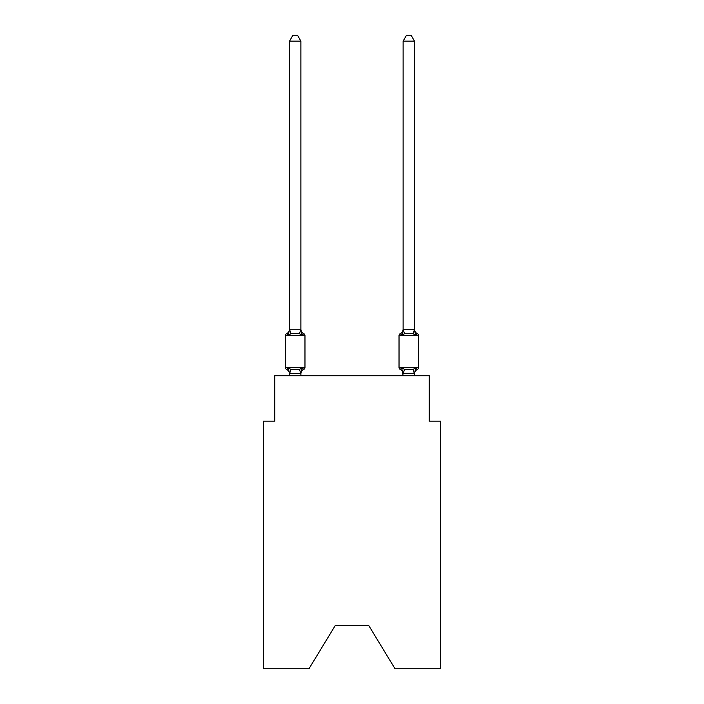 <?xml version="1.0" encoding="UTF-8"?>
<svg xmlns="http://www.w3.org/2000/svg" width="704" height="704" viewBox="0 0 704 704"><rect width="100%" height="100%" fill="white"/><g stroke="black" fill="none" stroke-linecap="round" stroke-linejoin="round"><path stroke-width="1.06" d="M368.808 625.636L395.05 668.8L440.598 668.8L440.598 421.177L429.238 421.177L429.238 375.742L274.762 375.742L274.762 421.177L263.402 421.177L263.402 668.8L308.95 668.8L335.192 625.636L368.808 625.636L335.192 625.636M300.881 41.105L289.529 41.105L292.934 35.2L297.475 35.2L300.881 41.105L300.881 329.78L302.306 335.201L303.697 333.599A2.27 2.27 0 0 1 304.973 335.641A2.27 2.27 0 0 0 303.697 333.599L302.306 335.201L303.697 333.599A2.27 2.27 0 0 1 304.973 335.641A2.27 2.27 0 0 0 303.697 333.599L302.306 335.201L303.697 333.599A2.27 2.27 0 0 1 304.973 335.641A2.27 2.27 0 0 0 303.697 333.599L302.306 335.201L303.697 333.599A2.27 2.27 0 0 1 304.973 335.641A2.27 2.27 0 0 0 303.697 333.599L302.306 335.201L303.697 333.599A2.27 2.27 0 0 1 304.973 335.641A2.27 2.27 0 0 0 303.697 333.599L302.306 335.201L303.697 333.599A2.27 2.27 0 0 1 304.973 335.641A2.27 2.27 0 0 0 303.697 333.599L302.306 335.201L303.697 333.599A2.27 2.27 0 0 1 304.973 335.641A2.27 2.27 0 0 0 303.697 333.599L302.306 335.201L303.697 333.599A2.27 2.27 0 0 1 304.973 335.641A2.27 2.27 0 0 0 303.697 333.599L302.306 335.201L303.697 333.599A2.27 2.27 0 0 1 304.973 335.641A2.27 2.27 0 0 0 303.697 333.599L302.306 335.201L303.697 333.599A2.27 2.27 0 0 1 304.973 335.641A2.27 2.27 0 0 0 303.697 333.599L302.306 335.201L303.697 333.599A2.27 2.27 0 0 1 304.973 335.641A2.27 2.27 0 0 0 303.697 333.599L302.306 335.201L303.697 333.599A2.27 2.27 0 0 1 304.973 335.641A2.27 2.27 0 0 0 303.697 333.599L302.306 335.201L303.697 333.599A2.27 2.27 0 0 1 304.973 335.641A2.27 2.27 0 0 0 303.697 333.599L302.306 335.201L303.697 333.599A2.27 2.27 0 0 1 304.973 335.641A2.27 2.27 0 0 0 303.697 333.599L302.306 335.201L303.697 333.599A2.27 2.27 0 0 1 304.973 335.641A2.27 2.27 0 0 0 303.697 333.599L302.306 335.201L303.697 333.599A2.27 2.27 0 0 1 304.973 335.641A2.27 2.27 0 0 0 303.697 333.599L302.306 335.201L303.697 333.599A2.27 2.27 0 0 1 304.973 335.641A2.27 2.27 0 0 0 303.697 333.599L302.306 335.201L303.697 333.599A2.27 2.27 0 0 1 304.973 335.641A2.27 2.27 0 0 0 303.697 333.599L302.306 335.201L303.697 333.599A2.27 2.27 0 0 1 304.973 335.641A2.27 2.27 0 0 0 303.697 333.599L302.306 335.201L303.697 333.599A2.27 2.27 0 0 1 304.973 335.641A2.27 2.27 0 0 0 303.697 333.599L302.306 335.201L303.697 333.599A2.27 2.27 0 0 1 304.973 335.641A2.27 2.27 0 0 0 303.697 333.599L302.306 335.201L303.697 333.599A2.27 2.27 0 0 1 304.973 335.641A2.27 2.27 0 0 0 303.697 333.599L302.306 335.201L303.697 333.599A2.27 2.27 0 0 1 304.973 335.641A2.27 2.27 0 0 0 303.697 333.599L302.306 335.201L303.697 333.599A2.27 2.27 0 0 1 304.973 335.641A2.27 2.27 0 0 0 303.697 333.599L302.306 335.201L303.697 333.599A2.27 2.27 0 0 1 304.973 335.641A2.27 2.27 0 0 0 303.697 333.599L302.306 335.201L303.697 333.599A2.27 2.27 0 0 1 304.973 335.641A2.27 2.27 0 0 0 303.697 333.599L302.306 335.201L303.697 333.599A2.27 2.27 0 0 1 304.973 335.641A2.27 2.27 0 0 0 303.697 333.599L302.306 335.201L303.697 333.599A2.27 2.27 0 0 1 304.973 335.641A2.27 2.27 0 0 0 303.697 333.599A2.27 2.27 0 0 1 304.973 335.641L304.973 367.444A2.27 2.27 0 0 1 303.697 369.494L302.306 367.893L303.697 369.494L302.306 367.893L303.697 369.494L302.306 367.893L303.697 369.494L302.306 367.893L303.697 369.494L302.306 367.893L303.697 369.494L302.306 367.893L303.697 369.494L302.306 367.893L303.697 369.494L302.306 367.893L303.697 369.494L302.306 367.893L303.697 369.494L302.306 367.893L303.697 369.494L302.306 367.893L303.697 369.494L302.306 367.893L303.697 369.494L302.306 367.893L303.697 369.494L302.306 367.893L303.697 369.494L302.306 367.893L303.697 369.494L302.306 367.893L303.697 369.494L302.306 367.893L303.697 369.494L302.306 367.893L300.793 373.551L289.617 373.551L288.103 367.893L286.713 369.494A2.27 2.27 0 0 1 285.437 367.444A2.27 2.27 0 0 0 286.713 369.494L288.103 367.893L286.713 369.494A2.27 2.27 0 0 1 285.437 367.444A2.27 2.27 0 0 0 286.713 369.494L288.103 367.893L286.713 369.494A2.27 2.27 0 0 1 285.437 367.444A2.27 2.27 0 0 0 286.713 369.494L288.103 367.893L286.713 369.494A2.27 2.27 0 0 1 285.437 367.444A2.27 2.27 0 0 0 286.713 369.494L288.103 367.893L286.713 369.494A2.27 2.27 0 0 1 285.437 367.444A2.27 2.27 0 0 0 286.713 369.494L288.103 367.893L286.713 369.494A2.27 2.27 0 0 1 285.437 367.444A2.27 2.27 0 0 0 286.713 369.494L288.103 367.893L286.713 369.494A2.27 2.27 0 0 1 285.437 367.444A2.27 2.27 0 0 0 286.713 369.494L288.103 367.893L286.713 369.494A2.27 2.27 0 0 1 285.437 367.444A2.27 2.27 0 0 0 286.713 369.494L288.103 367.893L286.713 369.494A2.27 2.27 0 0 1 285.437 367.444A2.27 2.27 0 0 0 286.713 369.494L288.103 367.893L286.713 369.494A2.27 2.27 0 0 1 285.437 367.444A2.27 2.27 0 0 0 286.713 369.494L288.103 367.893L286.713 369.494A2.27 2.27 0 0 1 285.437 367.444A2.27 2.27 0 0 0 286.713 369.494L288.103 367.893L286.713 369.494A2.27 2.27 0 0 1 285.437 367.444A2.27 2.27 0 0 0 286.713 369.494L288.103 367.893L286.713 369.494A2.27 2.27 0 0 1 285.437 367.444A2.27 2.27 0 0 0 286.713 369.494L288.103 367.893L286.713 369.494A2.27 2.27 0 0 1 285.437 367.444A2.27 2.27 0 0 0 286.713 369.494L288.103 367.893L286.713 369.494A2.27 2.27 0 0 1 285.437 367.444A2.27 2.27 0 0 0 286.713 369.494L288.103 367.893L286.713 369.494A2.27 2.27 0 0 1 285.437 367.444A2.27 2.27 0 0 0 286.713 369.494L288.103 367.893L286.713 369.494A2.27 2.27 0 0 1 285.437 367.444A2.27 2.27 0 0 0 286.713 369.494L288.103 367.893L286.713 369.494A2.27 2.27 0 0 1 285.437 367.444A2.27 2.27 0 0 0 286.713 369.494L288.103 367.893L286.713 369.494A2.27 2.27 0 0 1 285.437 367.444A2.27 2.27 0 0 0 286.713 369.494L288.103 367.893L286.713 369.494A2.27 2.27 0 0 1 285.437 367.444A2.27 2.27 0 0 0 286.713 369.494L288.103 367.893L286.713 369.494A2.27 2.27 0 0 1 285.437 367.444A2.27 2.27 0 0 0 286.713 369.494L288.103 367.893L286.713 369.494A2.27 2.27 0 0 1 285.437 367.444A2.27 2.27 0 0 0 286.713 369.494L288.103 367.893L286.713 369.494A2.27 2.27 0 0 1 285.437 367.444A2.27 2.27 0 0 0 286.713 369.494L288.103 367.893L286.713 369.494A2.27 2.27 0 0 1 285.437 367.444A2.27 2.27 0 0 0 286.713 369.494L288.103 367.893L286.713 369.494A2.27 2.27 0 0 1 285.437 367.444A2.27 2.27 0 0 0 286.713 369.494L288.103 367.893L286.713 369.494A2.27 2.27 0 0 1 285.437 367.444A2.27 2.27 0 0 0 286.713 369.494L288.103 367.893L286.713 369.494A2.27 2.27 0 0 1 285.437 367.444A2.27 2.27 0 0 0 286.713 369.494L288.103 367.893L286.713 369.494A2.27 2.27 0 0 1 285.437 367.444A2.27 2.27 0 0 0 286.713 369.494L288.103 367.893L286.713 369.494A2.27 2.27 0 0 1 285.437 367.444A2.27 2.27 0 0 0 286.713 369.494L288.103 367.893L286.713 369.494A2.27 2.27 0 0 1 285.437 367.444A2.27 2.27 0 0 0 286.713 369.494L288.103 367.893L286.713 369.494A2.27 2.27 0 0 1 285.437 367.444A2.27 2.27 0 0 0 286.713 369.494L288.103 367.893L286.713 369.494A2.27 2.27 0 0 1 285.437 367.444A2.27 2.27 0 0 0 286.713 369.494L288.103 367.893L286.713 369.494A2.27 2.27 0 0 1 285.437 367.444A2.27 2.27 0 0 0 286.713 369.494L288.103 367.893L286.713 369.494A2.27 2.27 0 0 1 285.437 367.444A2.27 2.27 0 0 0 286.713 369.494L288.103 367.893L286.713 369.494A2.27 2.27 0 0 1 285.437 367.444A2.27 2.27 0 0 0 286.713 369.494L288.103 367.893L286.713 369.494A2.27 2.27 0 0 1 285.437 367.444A2.27 2.27 0 0 0 286.713 369.494L288.103 367.893L290.946 369.354L295.205 369.582L299.464 369.354L302.306 367.893L303.697 369.494A2.27 2.27 0 0 0 304.973 367.444A2.27 2.27 0 0 1 303.697 369.494L303.046 369.178L303.697 369.494A2.27 2.27 0 0 0 304.973 367.444A2.27 2.27 0 0 1 303.697 369.494A2.27 2.27 0 0 0 304.973 367.444A2.27 2.27 0 0 1 303.697 369.494L303.046 369.178L303.697 369.494A2.27 2.27 0 0 0 304.973 367.444A2.27 2.27 0 0 1 303.697 369.494A2.27 2.27 0 0 0 304.973 367.444A2.27 2.27 0 0 1 303.697 369.494L303.046 369.178L303.697 369.494A2.27 2.27 0 0 0 304.973 367.444A2.27 2.27 0 0 1 303.697 369.494A2.27 2.27 0 0 0 304.973 367.444A2.27 2.27 0 0 1 303.697 369.494L303.046 369.178L303.697 369.494A2.27 2.27 0 0 0 304.973 367.444A2.27 2.27 0 0 1 303.697 369.494A2.27 2.27 0 0 0 304.973 367.444A2.27 2.27 0 0 1 303.697 369.494L303.046 369.178L303.697 369.494A2.27 2.27 0 0 0 304.973 367.444A2.27 2.27 0 0 1 303.697 369.494A2.27 2.27 0 0 0 304.973 367.444A2.27 2.27 0 0 1 303.697 369.494L303.046 369.178L303.697 369.494A2.27 2.27 0 0 0 304.973 367.444A2.27 2.27 0 0 1 303.697 369.494A2.27 2.27 0 0 0 304.973 367.444A2.27 2.27 0 0 1 303.697 369.494L303.046 369.178L303.697 369.494A2.27 2.27 0 0 0 304.973 367.444A2.27 2.27 0 0 1 303.697 369.494A2.27 2.27 0 0 0 304.973 367.444A2.27 2.27 0 0 1 303.697 369.494L303.046 369.178L303.697 369.494A2.27 2.27 0 0 0 304.973 367.444A2.27 2.27 0 0 1 303.697 369.494A2.27 2.27 0 0 0 304.973 367.444A2.27 2.27 0 0 1 303.697 369.494L303.046 369.178L303.697 369.494A2.27 2.27 0 0 0 304.973 367.444A2.27 2.27 0 0 1 303.697 369.494A2.27 2.27 0 0 0 304.973 367.444A2.27 2.27 0 0 1 303.697 369.494L303.046 369.178L303.697 369.494A2.27 2.27 0 0 0 304.973 367.444A2.27 2.27 0 0 1 303.697 369.494A2.27 2.27 0 0 0 304.973 367.444A2.27 2.27 0 0 1 303.697 369.494L303.046 369.178L303.697 369.494A2.27 2.27 0 0 0 304.973 367.444A2.27 2.27 0 0 1 303.697 369.494A2.27 2.27 0 0 0 304.973 367.444A2.27 2.27 0 0 1 303.697 369.494L303.046 369.178L303.697 369.494A2.27 2.27 0 0 0 304.973 367.444A2.27 2.27 0 0 1 303.697 369.494A2.27 2.27 0 0 0 304.973 367.444A2.27 2.27 0 0 1 303.697 369.494L303.046 369.178L303.697 369.494A2.27 2.27 0 0 0 304.973 367.444A2.27 2.27 0 0 1 303.697 369.494A2.27 2.27 0 0 0 304.973 367.444A2.27 2.27 0 0 1 303.697 369.494L303.046 369.178L303.697 369.494A2.27 2.27 0 0 0 304.973 367.444A2.27 2.27 0 0 1 303.697 369.494A2.27 2.27 0 0 0 304.973 367.444A2.27 2.27 0 0 1 303.697 369.494L303.046 369.178L303.697 369.494A2.27 2.27 0 0 0 304.973 367.444A2.27 2.27 0 0 1 303.697 369.494A2.27 2.27 0 0 0 304.973 367.444A2.27 2.27 0 0 1 303.697 369.494L303.046 369.178L303.697 369.494A2.27 2.27 0 0 0 304.973 367.444A2.27 2.27 0 0 1 303.697 369.494A2.27 2.27 0 0 0 304.973 367.444A2.27 2.27 0 0 1 303.697 369.494L303.046 369.178L303.697 369.494A2.27 2.27 0 0 0 304.973 367.444A2.27 2.27 0 0 1 303.697 369.494A2.27 2.27 0 0 0 304.973 367.444A2.27 2.27 0 0 1 303.697 369.494L303.046 369.178M302.306 367.893L303.697 369.494A2.27 2.27 0 0 0 304.973 367.444L285.437 367.444L285.437 335.641A2.27 2.27 0 0 1 286.713 333.599L288.103 335.201L286.713 333.599A2.27 2.27 0 0 0 285.437 335.641L304.973 335.641A2.27 2.27 0 0 0 303.697 333.599A2.27 2.27 0 0 1 304.973 335.641A2.27 2.27 0 0 0 303.697 333.599L302.306 335.201L303.697 333.599A2.27 2.27 0 0 1 304.973 335.641A2.27 2.27 0 0 0 303.697 333.599A2.27 2.27 0 0 1 304.973 335.641A2.27 2.27 0 0 0 303.697 333.599L302.306 335.201L303.697 333.599A2.27 2.27 0 0 1 304.973 335.641A2.27 2.27 0 0 0 303.697 333.599A2.27 2.27 0 0 1 304.973 335.641A2.27 2.27 0 0 0 303.697 333.599L302.306 335.201L303.697 333.599A2.27 2.27 0 0 1 304.973 335.641A2.27 2.27 0 0 0 303.697 333.599A2.27 2.27 0 0 1 304.973 335.641A2.27 2.27 0 0 0 303.697 333.599L302.306 335.201L299.464 333.74L295.205 333.511L290.946 333.74L288.103 335.201L286.713 333.599A2.27 2.27 0 0 0 285.437 335.641A2.27 2.27 0 0 1 286.713 333.599L287.364 333.916L286.713 333.599A2.27 2.27 0 0 0 285.437 335.641A2.27 2.27 0 0 1 286.713 333.599A2.27 2.27 0 0 0 285.437 335.641A2.27 2.27 0 0 1 286.713 333.599L287.364 333.916L286.713 333.599A2.27 2.27 0 0 0 285.437 335.641A2.27 2.27 0 0 1 286.713 333.599A2.27 2.27 0 0 0 285.437 335.641A2.27 2.27 0 0 1 286.713 333.599L287.364 333.916L286.713 333.599A2.27 2.27 0 0 0 285.437 335.641A2.27 2.27 0 0 1 286.713 333.599A2.27 2.27 0 0 0 285.437 335.641A2.27 2.27 0 0 1 286.713 333.599L287.364 333.916L286.713 333.599A2.27 2.27 0 0 0 285.437 335.641A2.27 2.27 0 0 1 286.713 333.599A2.27 2.27 0 0 0 285.437 335.641A2.27 2.27 0 0 1 286.713 333.599L287.364 333.916L286.713 333.599A2.27 2.27 0 0 0 285.437 335.641A2.27 2.27 0 0 1 286.713 333.599A2.27 2.27 0 0 0 285.437 335.641A2.27 2.27 0 0 1 286.713 333.599L287.364 333.916L286.713 333.599A2.27 2.27 0 0 0 285.437 335.641A2.27 2.27 0 0 1 286.713 333.599A2.27 2.27 0 0 0 285.437 335.641A2.27 2.27 0 0 1 286.713 333.599L287.364 333.916L286.713 333.599A2.27 2.27 0 0 0 285.437 335.641A2.27 2.27 0 0 1 286.713 333.599A2.27 2.27 0 0 0 285.437 335.641A2.27 2.27 0 0 1 286.713 333.599L287.364 333.916L286.713 333.599A2.27 2.27 0 0 0 285.437 335.641A2.27 2.27 0 0 1 286.713 333.599A2.27 2.27 0 0 0 285.437 335.641A2.27 2.27 0 0 1 286.713 333.599L287.364 333.916L286.713 333.599A2.27 2.27 0 0 0 285.437 335.641A2.27 2.27 0 0 1 286.713 333.599A2.27 2.27 0 0 0 285.437 335.641A2.27 2.27 0 0 1 286.713 333.599L287.364 333.916L286.713 333.599A2.27 2.27 0 0 0 285.437 335.641A2.27 2.27 0 0 1 286.713 333.599A2.27 2.27 0 0 0 285.437 335.641A2.27 2.27 0 0 1 286.713 333.599L287.364 333.916L286.713 333.599A2.27 2.27 0 0 0 285.437 335.641A2.27 2.27 0 0 1 286.713 333.599A2.27 2.27 0 0 0 285.437 335.641A2.27 2.27 0 0 1 286.713 333.599L287.364 333.916L286.713 333.599A2.27 2.27 0 0 0 285.437 335.641A2.27 2.27 0 0 1 286.713 333.599A2.27 2.27 0 0 0 285.437 335.641A2.27 2.27 0 0 1 286.713 333.599L287.364 333.916L286.713 333.599A2.27 2.27 0 0 0 285.437 335.641A2.27 2.27 0 0 1 286.713 333.599A2.27 2.27 0 0 0 285.437 335.641A2.27 2.27 0 0 1 286.713 333.599L287.364 333.916L286.713 333.599A2.27 2.27 0 0 0 285.437 335.641A2.27 2.27 0 0 1 286.713 333.599A2.27 2.27 0 0 0 285.437 335.641A2.27 2.27 0 0 1 286.713 333.599L287.364 333.916L286.713 333.599A2.27 2.27 0 0 0 285.437 335.641A2.27 2.27 0 0 1 286.713 333.599A2.27 2.27 0 0 0 285.437 335.641A2.27 2.27 0 0 1 286.713 333.599L287.364 333.916L286.713 333.599A2.27 2.27 0 0 0 285.437 335.641A2.27 2.27 0 0 1 286.713 333.599A2.27 2.27 0 0 0 285.437 335.641A2.27 2.27 0 0 1 286.713 333.599L287.364 333.916L286.713 333.599A2.27 2.27 0 0 0 285.437 335.641A2.27 2.27 0 0 1 286.713 333.599A2.27 2.27 0 0 0 285.437 335.641A2.27 2.27 0 0 1 286.713 333.599L287.364 333.916M286.713 333.599A4.998 4.998 0 0 0 289.529 329.102L289.529 329.78L300.881 329.78L300.881 329.102A4.998 4.998 0 0 0 303.697 333.599L302.306 335.201M289.529 375.742L289.529 373.982A4.998 4.998 0 0 0 286.713 369.494M300.881 373.314L301.418 370.638L300.881 373.314M417.287 369.494A2.27 2.27 0 0 0 418.563 367.444A2.27 2.27 0 0 1 417.287 369.494A2.27 2.27 0 0 0 418.563 367.444A2.27 2.27 0 0 1 417.287 369.494A2.27 2.27 0 0 0 418.563 367.444A2.27 2.27 0 0 1 417.287 369.494A2.27 2.27 0 0 0 418.563 367.444A2.27 2.27 0 0 1 417.287 369.494A2.27 2.27 0 0 0 418.563 367.444A2.27 2.27 0 0 1 417.287 369.494A2.27 2.27 0 0 0 418.563 367.444A2.27 2.27 0 0 1 417.287 369.494A2.27 2.27 0 0 0 418.563 367.444A2.27 2.27 0 0 1 417.287 369.494A2.27 2.27 0 0 0 418.563 367.444A2.27 2.27 0 0 1 417.287 369.494A2.27 2.27 0 0 0 418.563 367.444A2.27 2.27 0 0 1 417.287 369.494A2.27 2.27 0 0 0 418.563 367.444A2.27 2.27 0 0 1 417.287 369.494A2.27 2.27 0 0 0 418.563 367.444A2.27 2.27 0 0 1 417.287 369.494A2.27 2.27 0 0 0 418.563 367.444A2.27 2.27 0 0 1 417.287 369.494L415.897 367.893L417.287 369.494A2.27 2.27 0 0 0 418.563 367.444A2.27 2.27 0 0 1 417.287 369.494A2.27 2.27 0 0 0 418.563 367.444A2.27 2.27 0 0 1 417.287 369.494A2.27 2.27 0 0 0 418.563 367.444A2.27 2.27 0 0 1 417.287 369.494A2.27 2.27 0 0 0 418.563 367.444A2.27 2.27 0 0 1 417.287 369.494A2.27 2.27 0 0 0 418.563 367.444A2.27 2.27 0 0 1 417.287 369.494A2.27 2.27 0 0 0 418.563 367.444A2.27 2.27 0 0 1 417.287 369.494A2.27 2.27 0 0 0 418.563 367.444A2.27 2.27 0 0 1 417.287 369.494A2.27 2.27 0 0 0 418.563 367.444A2.27 2.27 0 0 1 417.287 369.494A2.27 2.27 0 0 0 418.563 367.444A2.27 2.27 0 0 1 417.287 369.494A2.27 2.27 0 0 0 418.563 367.444A2.27 2.27 0 0 1 417.287 369.494A2.27 2.27 0 0 0 418.563 367.444A2.27 2.27 0 0 1 417.287 369.494A2.27 2.27 0 0 0 418.563 367.444A2.27 2.27 0 0 1 417.287 369.494L415.897 367.893L417.287 369.494A2.27 2.27 0 0 0 418.563 367.444A2.27 2.27 0 0 1 417.287 369.494L415.897 367.893L417.287 369.494A2.27 2.27 0 0 0 418.563 367.444A2.27 2.27 0 0 1 417.287 369.494L415.897 367.893L417.287 369.494A2.27 2.27 0 0 0 418.563 367.444A2.27 2.27 0 0 1 417.287 369.494L415.897 367.893L417.287 369.494A2.27 2.27 0 0 0 418.563 367.444A2.27 2.27 0 0 1 417.287 369.494L415.897 367.893L417.287 369.494A2.27 2.27 0 0 0 418.563 367.444A2.27 2.27 0 0 1 417.287 369.494L415.897 367.893L417.287 369.494A2.27 2.27 0 0 0 418.563 367.444A2.27 2.27 0 0 1 417.287 369.494L415.897 367.893L417.287 369.494A2.27 2.27 0 0 0 418.563 367.444A2.27 2.27 0 0 1 417.287 369.494L415.897 367.893L417.287 369.494A2.27 2.27 0 0 0 418.563 367.444A2.27 2.27 0 0 1 417.287 369.494L415.897 367.893L417.287 369.494A2.27 2.27 0 0 0 418.563 367.444A2.27 2.27 0 0 1 417.287 369.494L415.897 367.893L417.287 369.494A2.27 2.27 0 0 0 418.563 367.444A2.27 2.27 0 0 1 417.287 369.494L415.897 367.893L417.287 369.494A2.27 2.27 0 0 0 418.563 367.444A2.27 2.27 0 0 1 417.287 369.494L415.897 367.893L417.287 369.494A2.27 2.27 0 0 0 418.563 367.444A2.27 2.27 0 0 1 417.287 369.494L415.897 367.893L417.287 369.494A4.998 4.998 0 0 0 414.471 373.982L414.471 373.982M413.054 333.74L414.471 329.569L414.471 41.105L403.119 41.105L403.119 329.78L414.383 329.542L415.897 335.201L417.287 333.599A2.27 2.27 0 0 1 418.563 335.641A2.27 2.27 0 0 0 417.287 333.599L415.897 335.201L414.709 331.487L415.897 335.201L417.287 333.599A2.27 2.27 0 0 1 418.563 335.641A2.27 2.27 0 0 0 417.287 333.599L415.897 335.201L417.287 333.599A2.27 2.27 0 0 1 418.563 335.641A2.27 2.27 0 0 0 417.287 333.599L415.897 335.201L414.709 331.487L415.897 335.201L417.287 333.599A2.27 2.27 0 0 1 418.563 335.641A2.27 2.27 0 0 0 417.287 333.599L415.897 335.201L417.287 333.599A2.27 2.27 0 0 1 418.563 335.641A2.27 2.27 0 0 0 417.287 333.599L415.897 335.201L414.709 331.487L415.897 335.201L417.287 333.599A2.27 2.27 0 0 1 418.563 335.641A2.27 2.27 0 0 0 417.287 333.599L415.897 335.201L417.287 333.599A2.27 2.27 0 0 1 418.563 335.641A2.27 2.27 0 0 0 417.287 333.599L415.897 335.201L414.709 331.487L415.897 335.201L417.287 333.599A2.27 2.27 0 0 1 418.563 335.641A2.27 2.27 0 0 0 417.287 333.599L415.897 335.201L417.287 333.599A2.27 2.27 0 0 1 418.563 335.641A2.27 2.27 0 0 0 417.287 333.599L415.897 335.201L414.709 331.487L415.897 335.201L417.287 333.599A2.27 2.27 0 0 1 418.563 335.641A2.27 2.27 0 0 0 417.287 333.599L415.897 335.201L417.287 333.599A2.27 2.27 0 0 1 418.563 335.641A2.27 2.27 0 0 0 417.287 333.599L415.897 335.201L414.709 331.487L415.897 335.201L417.287 333.599A2.27 2.27 0 0 1 418.563 335.641A2.27 2.27 0 0 0 417.287 333.599L415.897 335.201L417.287 333.599A2.27 2.27 0 0 1 418.563 335.641A2.27 2.27 0 0 0 417.287 333.599L415.897 335.201L414.709 331.487L415.897 335.201L417.287 333.599A2.27 2.27 0 0 1 418.563 335.641A2.27 2.27 0 0 0 417.287 333.599L415.897 335.201L417.287 333.599A2.27 2.27 0 0 1 418.563 335.641A2.27 2.27 0 0 0 417.287 333.599L415.897 335.201L414.709 331.487L415.897 335.201L417.287 333.599A2.27 2.27 0 0 1 418.563 335.641A2.27 2.27 0 0 0 417.287 333.599L415.897 335.201L417.287 333.599A2.27 2.27 0 0 1 418.563 335.641A2.27 2.27 0 0 0 417.287 333.599L415.897 335.201L414.709 331.487L415.897 335.201L417.287 333.599A2.27 2.27 0 0 1 418.563 335.641A2.27 2.27 0 0 0 417.287 333.599L415.897 335.201L417.287 333.599A2.27 2.27 0 0 1 418.563 335.641A2.27 2.27 0 0 0 417.287 333.599L415.897 335.201L414.709 331.487L415.897 335.201L417.287 333.599A2.27 2.27 0 0 1 418.563 335.641A2.27 2.27 0 0 0 417.287 333.599L415.897 335.201L417.287 333.599A2.27 2.27 0 0 1 418.563 335.641A2.27 2.27 0 0 0 417.287 333.599L415.897 335.201L414.709 331.487L415.897 335.201L417.287 333.599A2.27 2.27 0 0 1 418.563 335.641A2.27 2.27 0 0 0 417.287 333.599L415.897 335.201L417.287 333.599A2.27 2.27 0 0 1 418.563 335.641A2.27 2.27 0 0 0 417.287 333.599L415.897 335.201L414.709 331.487L415.897 335.201L417.287 333.599A2.27 2.27 0 0 1 418.563 335.641A2.27 2.27 0 0 0 417.287 333.599L415.897 335.201L417.287 333.599A2.27 2.27 0 0 1 418.563 335.641A2.27 2.27 0 0 0 417.287 333.599L415.897 335.201L414.709 331.487L415.897 335.201L417.287 333.599A2.27 2.27 0 0 1 418.563 335.641A2.27 2.27 0 0 0 417.287 333.599L415.897 335.201L417.287 333.599A2.27 2.27 0 0 1 418.563 335.641A2.27 2.27 0 0 0 417.287 333.599L415.897 335.201L414.709 331.487L415.897 335.201L417.287 333.599A2.27 2.27 0 0 1 418.563 335.641A2.27 2.27 0 0 0 417.287 333.599L415.897 335.201L417.287 333.599A2.27 2.27 0 0 1 418.563 335.641A2.27 2.27 0 0 0 417.287 333.599L415.897 335.201L414.709 331.487L415.897 335.201L417.287 333.599A2.27 2.27 0 0 1 418.563 335.641A2.27 2.27 0 0 0 417.287 333.599L415.897 335.201L417.287 333.599A2.27 2.27 0 0 1 418.563 335.641A2.27 2.27 0 0 0 417.287 333.599L415.897 335.201L414.709 331.487L415.897 335.201L417.287 333.599A2.27 2.27 0 0 1 418.563 335.641A2.27 2.27 0 0 0 417.287 333.599L415.897 335.201L417.287 333.599A2.27 2.27 0 0 1 418.563 335.641A2.27 2.27 0 0 0 417.287 333.599L415.897 335.201L414.709 331.487L415.897 335.201L417.287 333.599A2.27 2.27 0 0 1 418.563 335.641A2.27 2.27 0 0 0 417.287 333.599L415.897 335.201L417.287 333.599A2.27 2.27 0 0 1 418.563 335.641A2.27 2.27 0 0 0 417.287 333.599L415.897 335.201L414.709 331.487L415.897 335.201L417.287 333.599A2.27 2.27 0 0 1 418.563 335.641A2.27 2.27 0 0 0 417.287 333.599L415.897 335.201L413.054 333.74L404.536 333.74L401.694 335.201L400.303 333.599A2.27 2.27 0 0 0 399.027 335.641A2.27 2.27 0 0 1 400.303 333.599L400.954 333.916L400.303 333.599A2.27 2.27 0 0 0 399.027 335.641A2.27 2.27 0 0 1 400.303 333.599A2.27 2.27 0 0 0 399.027 335.641A2.27 2.27 0 0 1 400.303 333.599L400.954 333.916L400.303 333.599A2.27 2.27 0 0 0 399.027 335.641A2.27 2.27 0 0 1 400.303 333.599A2.27 2.27 0 0 0 399.027 335.641A2.27 2.27 0 0 1 400.303 333.599L400.954 333.916L400.303 333.599A2.27 2.27 0 0 0 399.027 335.641A2.27 2.27 0 0 1 400.303 333.599A2.27 2.27 0 0 0 399.027 335.641A2.27 2.27 0 0 1 400.303 333.599L400.954 333.916L400.303 333.599A2.27 2.27 0 0 0 399.027 335.641A2.27 2.27 0 0 1 400.303 333.599A2.27 2.27 0 0 0 399.027 335.641A2.27 2.27 0 0 1 400.303 333.599L400.954 333.916L400.303 333.599A2.27 2.27 0 0 0 399.027 335.641A2.27 2.27 0 0 1 400.303 333.599A2.27 2.27 0 0 0 399.027 335.641A2.27 2.27 0 0 1 400.303 333.599L400.954 333.916L400.303 333.599A2.27 2.27 0 0 0 399.027 335.641A2.27 2.27 0 0 1 400.303 333.599A2.27 2.27 0 0 0 399.027 335.641A2.27 2.27 0 0 1 400.303 333.599L400.954 333.916L400.303 333.599A2.27 2.27 0 0 0 399.027 335.641A2.27 2.27 0 0 1 400.303 333.599A2.27 2.27 0 0 0 399.027 335.641A2.27 2.27 0 0 1 400.303 333.599L400.954 333.916L400.303 333.599A2.27 2.27 0 0 0 399.027 335.641A2.27 2.27 0 0 1 400.303 333.599A2.27 2.27 0 0 0 399.027 335.641A2.27 2.27 0 0 1 400.303 333.599L400.954 333.916L400.303 333.599A2.27 2.27 0 0 0 399.027 335.641A2.27 2.27 0 0 1 400.303 333.599A2.27 2.27 0 0 0 399.027 335.641A2.27 2.27 0 0 1 400.303 333.599L400.954 333.916L400.303 333.599A2.27 2.27 0 0 0 399.027 335.641A2.27 2.27 0 0 1 400.303 333.599A2.27 2.27 0 0 0 399.027 335.641A2.27 2.27 0 0 1 400.303 333.599L400.954 333.916L400.303 333.599A2.27 2.27 0 0 0 399.027 335.641A2.27 2.27 0 0 1 400.303 333.599A2.27 2.27 0 0 0 399.027 335.641A2.27 2.27 0 0 1 400.303 333.599L400.954 333.916L400.303 333.599A2.27 2.27 0 0 0 399.027 335.641A2.27 2.27 0 0 1 400.303 333.599A2.27 2.27 0 0 0 399.027 335.641A2.27 2.27 0 0 1 400.303 333.599L400.954 333.916L400.303 333.599A2.27 2.27 0 0 0 399.027 335.641A2.27 2.27 0 0 1 400.303 333.599A2.27 2.27 0 0 0 399.027 335.641A2.27 2.27 0 0 1 400.303 333.599L400.954 333.916L400.303 333.599A2.27 2.27 0 0 0 399.027 335.641A2.27 2.27 0 0 1 400.303 333.599A2.27 2.27 0 0 0 399.027 335.641A2.27 2.27 0 0 1 400.303 333.599L400.954 333.916L400.303 333.599A2.27 2.27 0 0 0 399.027 335.641A2.27 2.27 0 0 1 400.303 333.599A2.27 2.27 0 0 0 399.027 335.641A2.27 2.27 0 0 1 400.303 333.599L400.954 333.916L400.303 333.599A2.27 2.27 0 0 0 399.027 335.641A2.27 2.27 0 0 1 400.303 333.599A2.27 2.27 0 0 0 399.027 335.641A2.27 2.27 0 0 1 400.303 333.599L400.954 333.916L400.303 333.599A2.27 2.27 0 0 0 399.027 335.641A2.27 2.27 0 0 1 400.303 333.599A2.27 2.27 0 0 0 399.027 335.641A2.27 2.27 0 0 1 400.303 333.599L400.954 333.916M414.471 375.742L414.471 373.314L403.119 373.314L403.119 373.982A4.998 4.998 0 0 0 400.303 369.494A2.27 2.27 0 0 1 399.027 367.444A2.27 2.27 0 0 0 400.303 369.494A2.27 2.27 0 0 1 399.027 367.444A2.27 2.27 0 0 0 400.303 369.494A4.998 4.998 0 0 1 403.119 373.982A4.998 4.998 0 0 0 400.303 369.494A2.27 2.27 0 0 1 399.027 367.444A2.27 2.27 0 0 0 400.303 369.494A2.27 2.27 0 0 1 399.027 367.444A2.27 2.27 0 0 0 400.303 369.494A4.998 4.998 0 0 1 403.119 373.982A4.998 4.998 0 0 0 400.303 369.494A2.27 2.27 0 0 1 399.027 367.444A2.27 2.27 0 0 0 400.303 369.494A2.27 2.27 0 0 1 399.027 367.444A2.27 2.27 0 0 0 400.303 369.494A4.998 4.998 0 0 1 403.119 373.982A4.998 4.998 0 0 0 400.303 369.494A2.27 2.27 0 0 1 399.027 367.444A2.27 2.27 0 0 0 400.303 369.494A2.27 2.27 0 0 1 399.027 367.444A2.27 2.27 0 0 0 400.303 369.494A4.998 4.998 0 0 1 403.119 373.982A4.998 4.998 0 0 0 400.303 369.494A2.27 2.27 0 0 1 399.027 367.444A2.27 2.27 0 0 0 400.303 369.494A2.27 2.27 0 0 1 399.027 367.444A2.27 2.27 0 0 0 400.303 369.494A4.998 4.998 0 0 1 403.119 373.982A4.998 4.998 0 0 0 400.303 369.494A2.27 2.27 0 0 1 399.027 367.444A2.27 2.27 0 0 0 400.303 369.494A2.27 2.27 0 0 1 399.027 367.444A2.27 2.27 0 0 0 400.303 369.494L401.694 367.893L400.303 369.494A4.998 4.998 0 0 1 403.119 373.982A4.998 4.998 0 0 0 400.303 369.494A2.27 2.27 0 0 1 399.027 367.444A2.27 2.27 0 0 0 400.303 369.494A2.27 2.27 0 0 1 399.027 367.444A2.27 2.27 0 0 0 400.303 369.494A4.998 4.998 0 0 1 403.119 373.982A4.998 4.998 0 0 0 400.303 369.494A2.27 2.27 0 0 1 399.027 367.444A2.27 2.27 0 0 0 400.303 369.494A2.27 2.27 0 0 1 399.027 367.444A2.27 2.27 0 0 0 400.303 369.494A4.998 4.998 0 0 1 403.119 373.982A4.998 4.998 0 0 0 400.303 369.494A2.27 2.27 0 0 1 399.027 367.444A2.27 2.27 0 0 0 400.303 369.494A2.27 2.27 0 0 1 399.027 367.444A2.27 2.27 0 0 0 400.303 369.494A4.998 4.998 0 0 1 403.119 373.982A4.998 4.998 0 0 0 400.303 369.494A2.27 2.27 0 0 1 399.027 367.444A2.27 2.27 0 0 0 400.303 369.494A2.27 2.27 0 0 1 399.027 367.444A2.27 2.27 0 0 0 400.303 369.494A4.998 4.998 0 0 1 403.119 373.982A4.998 4.998 0 0 0 400.303 369.494A2.27 2.27 0 0 1 399.027 367.444A2.27 2.27 0 0 0 400.303 369.494A2.27 2.27 0 0 1 399.027 367.444A2.27 2.27 0 0 0 400.303 369.494A4.998 4.998 0 0 1 403.119 373.982A4.998 4.998 0 0 0 400.303 369.494A2.27 2.27 0 0 1 399.027 367.444A2.27 2.27 0 0 0 400.303 369.494A2.27 2.27 0 0 1 399.027 367.444A2.27 2.27 0 0 0 400.303 369.494L401.694 367.893L400.303 369.494A4.998 4.998 0 0 1 403.119 373.982A4.998 4.998 0 0 0 400.303 369.494A2.27 2.27 0 0 1 399.027 367.444A2.27 2.27 0 0 0 400.303 369.494L401.694 367.893L400.303 369.494A2.27 2.27 0 0 1 399.027 367.444A2.27 2.27 0 0 0 400.303 369.494A4.998 4.998 0 0 1 403.119 373.982A4.998 4.998 0 0 0 400.303 369.494A2.27 2.27 0 0 1 399.027 367.444A2.27 2.27 0 0 0 400.303 369.494A2.27 2.27 0 0 1 399.027 367.444A2.27 2.27 0 0 0 400.303 369.494A4.998 4.998 0 0 1 403.119 373.982A4.998 4.998 0 0 0 400.303 369.494A2.27 2.27 0 0 1 399.027 367.444A2.27 2.27 0 0 0 400.303 369.494A2.27 2.27 0 0 1 399.027 367.444A2.27 2.27 0 0 0 400.303 369.494A4.998 4.998 0 0 1 403.119 373.982A4.998 4.998 0 0 0 400.303 369.494A2.27 2.27 0 0 1 399.027 367.444A2.27 2.27 0 0 0 400.303 369.494A2.27 2.27 0 0 1 399.027 367.444A2.27 2.27 0 0 0 400.303 369.494A4.998 4.998 0 0 1 403.119 373.982A4.998 4.998 0 0 0 400.303 369.494A2.27 2.27 0 0 1 399.027 367.444A2.27 2.27 0 0 0 400.303 369.494A2.27 2.27 0 0 1 399.027 367.444A2.27 2.27 0 0 0 400.303 369.494A4.998 4.998 0 0 1 403.119 373.982A4.998 4.998 0 0 0 400.303 369.494A2.27 2.27 0 0 1 399.027 367.444A2.27 2.27 0 0 0 400.303 369.494A2.27 2.27 0 0 1 399.027 367.444A2.27 2.27 0 0 0 400.303 369.494L401.694 367.893L400.303 369.494A4.998 4.998 0 0 1 403.119 373.982M403.119 329.78L401.694 335.201L402.222 333.406L401.694 335.201L402.222 333.406L401.694 335.201L402.222 333.406L401.694 335.201L402.222 333.406L401.694 335.201L402.222 333.406L401.694 335.201L402.222 333.406L401.694 335.201L402.222 333.406L401.694 335.201L402.222 333.406L401.694 335.201L402.222 333.406L401.694 335.201L402.222 333.406L401.694 335.201L402.222 333.406L401.694 335.201L402.222 333.406L401.694 335.201L402.222 333.406L401.694 335.201L402.222 333.406L401.694 335.201L402.222 333.406L401.694 335.201L402.222 333.406L401.694 335.201L402.222 333.406L401.694 335.201L402.222 333.406L401.694 335.201L400.303 333.599A2.27 2.27 0 0 0 399.027 335.641L399.027 367.444L418.563 367.444L418.563 335.641L399.027 335.641A2.27 2.27 0 0 1 400.303 333.599L401.694 335.201L400.303 333.599A4.998 4.998 0 0 0 403.119 329.102M414.471 329.102L414.471 329.102A4.998 4.998 0 0 0 417.287 333.599M288.103 335.201L289.529 329.78L289.529 41.105M300.881 329.78L300.881 329.102M403.119 375.742L401.694 367.893L400.303 369.494L401.694 367.893L400.303 369.494L401.694 367.893L400.303 369.494L401.694 367.893L400.303 369.494L401.694 367.893L400.303 369.494L401.694 367.893L400.303 369.494L401.694 367.893L400.303 369.494L401.694 367.893L400.303 369.494L401.694 367.893L400.303 369.494L401.694 367.893L400.303 369.494L401.694 367.893L400.303 369.494L401.694 367.893L400.303 369.494L401.694 367.893L400.303 369.494L401.694 367.893L400.303 369.494L401.694 367.893L400.303 369.494L401.694 367.893L400.303 369.494L401.694 367.893L404.536 369.354L413.054 369.354L415.897 367.893L414.471 373.314M300.881 375.742L300.881 373.516M303.697 369.494A4.998 4.998 0 0 0 300.881 373.982M403.119 41.105L406.525 35.2L411.066 35.2L414.471 41.105M290.946 369.354L289.617 373.551M299.464 369.354L300.793 373.551M289.617 329.542L290.946 333.74M300.793 329.542L299.464 333.74M414.383 373.551L413.054 369.354M403.207 373.551L404.536 369.354M404.536 333.74L403.207 329.542"/></g></svg>
